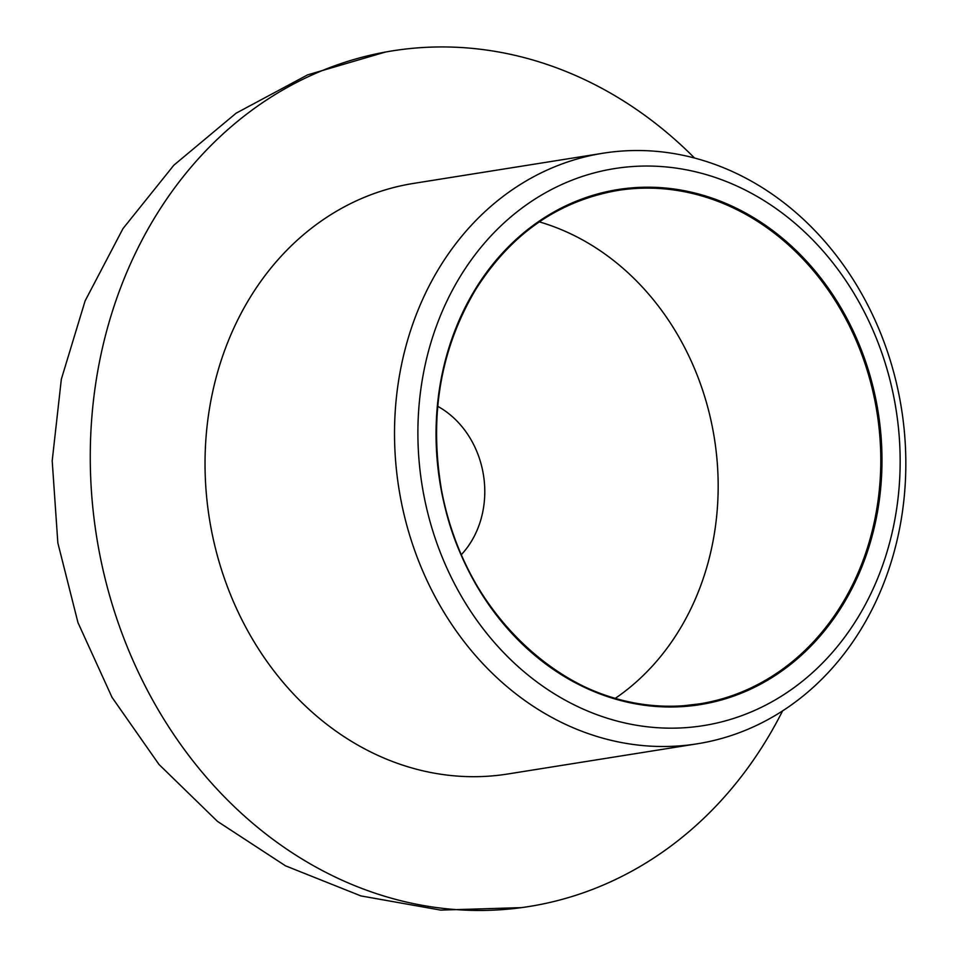 <?xml version="1.0" encoding="UTF-8"?>
<svg xmlns="http://www.w3.org/2000/svg" width="958" height="958" viewBox="0 0 958 958"><rect width="100%" height="100%" fill="white"/><g stroke="black" fill="none" stroke-linecap="round" stroke-linejoin="round"><path stroke-width="1.44" d="M686.491 727.601A282.035 239.991 80.9 0 0 852.692 291.292A282.035 239.991 80.9 0 0 437.782 322.415A282.035 239.991 80.9 0 0 686.491 727.601M679.33 745.899A299.028 254.445 80.9 0 0 697.22 743.803A299.028 254.445 80.9 0 0 901.454 408.467A299.028 254.445 80.9 0 0 603.121 153.208A299.028 254.445 80.9 0 0 397.39 478.066A299.028 254.445 80.9 0 0 679.33 745.899M694.514 157.998A433.244 368.662 80.9 0 0 385.044 52.127A433.244 368.662 80.9 0 0 95.01 525.942A433.244 368.662 80.9 0 0 502.926 909.585A433.244 368.662 80.9 0 0 521.547 907.621A433.244 368.662 80.9 0 0 782.59 710.86M603.121 153.208L413.628 183.397A299.028 254.445 80.9 0 0 207.898 508.255A299.028 254.445 80.9 0 0 489.837 776.088A299.028 254.445 80.9 0 0 507.728 774.004L697.22 743.803M684.419 706.477A260.804 221.921 80.9 0 0 838.106 303.027A260.804 221.921 80.9 0 0 454.439 331.803A260.804 221.921 80.9 0 0 684.419 706.477M617.647 190.462C558.37 200.929 511.129 233.812 475.946 289.124C441.542 346.868 429.699 411.509 440.405 483.036C459.098 613.683 572.453 717.123 683.916 705.699A259.953 221.19 80.9 0 0 699.448 703.879A259.953 221.19 80.9 0 0 876.989 412.371A259.953 221.19 80.9 0 0 617.647 190.462A259.953 221.19 80.9 0 0 438.8 472.869A259.953 221.19 80.9 0 0 683.892 705.699L699.448 703.879M615.228 698.382A259.953 221.19 80.9 0 0 716.716 456.523A259.953 221.19 80.9 0 0 539.306 221.873M461.361 554.634A90.052 76.628 80.9 0 0 484.281 481.383A90.052 76.628 80.9 0 0 437.722 406.312M385.236 52.091L307.566 74.892L236.159 113.164L173.877 165.171L122.983 228.603L85.118 300.872L61.336 379.212L52.199 460.822L57.839 542.887L77.981 622.64L112.038 697.376L158.98 764.448L217.442 821.365L285.532 865.84L360.891 895.91L440.644 910.1L521.547 907.621"/></g></svg>
